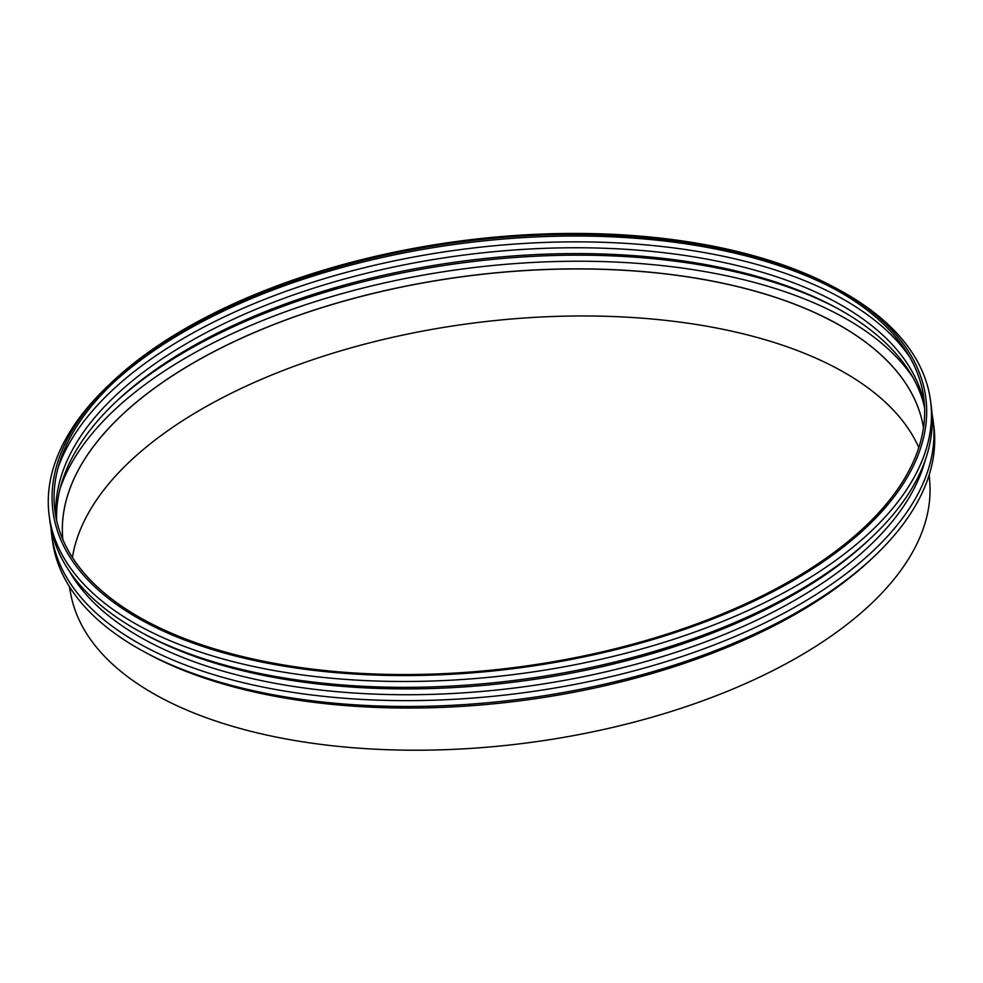 <?xml version="1.0" encoding="UTF-8"?>
<svg xmlns="http://www.w3.org/2000/svg" width="983" height="983" viewBox="0 0 983 983"><rect width="100%" height="100%" fill="white"/><g stroke="black" fill="none" stroke-linecap="round" stroke-linejoin="round"><path stroke-width="1.47" d="M929.218 474.777L929.795 482.997A433.257 212.131 172.6 0 1 844.385 626.454A433.257 212.131 172.6 0 1 382.854 749.55A433.257 212.131 172.6 0 1 70.862 594.543L69.314 586.458M72.41 557.496A431.23 211.136 172.6 0 1 472.331 323.198A431.23 211.136 172.6 0 1 918.822 447.56M923.492 427.752A433.995 212.488 172.6 0 0 466.212 276.149A433.995 212.488 172.6 0 0 62.838 539.532A433.995 212.488 172.6 0 1 466.225 276.235A433.995 212.488 172.6 0 1 923.492 427.777M931.995 413.524A444.414 217.599 172.6 0 1 933.1 420.392L933.85 426.253A444.402 217.587 172.6 0 1 873.408 557.152L870.213 560.15A440.101 215.486 172.6 0 1 843.905 582.317A440.101 215.486 172.6 0 1 148.175 653.928L144.317 651.84A444.402 217.587 172.6 0 1 52.443 540.724L51.669 534.875A444.414 217.599 172.6 0 1 50.981 527.957M873.408 557.152A444.402 217.587 172.6 0 1 846.855 579.54A444.402 217.587 172.6 0 1 144.317 651.84M933.1 420.392A444.414 217.599 172.6 0 1 846.105 573.691A444.414 217.599 172.6 0 1 366.684 699.675A444.414 217.599 172.6 0 1 51.669 534.875M925.2 460.277A440.101 215.486 172.6 0 1 842.185 569.022A440.101 215.486 172.6 0 1 409.37 694.735A440.101 215.486 172.6 0 1 69.498 571.418M835.058 287.687L838.941 289.788A444.414 217.599 172.6 0 1 930.582 401.003L931.343 406.851A444.414 217.599 172.6 0 1 870.926 537.996L867.719 541.006A440.101 215.486 172.6 0 1 841.423 563.173A440.101 215.486 172.6 0 1 145.693 634.785L141.822 632.696A444.414 217.599 172.6 0 1 49.912 521.334L49.15 515.485A444.414 217.599 172.6 0 1 109.346 384.55L112.566 381.515A440.089 215.474 172.6 0 1 835.058 287.687A440.089 215.474 172.6 0 1 839.679 549.853A440.089 215.474 172.6 0 1 247.175 658.868A440.089 215.474 172.6 0 1 112.566 381.515M870.926 537.996A444.414 217.599 172.6 0 1 844.372 560.384A444.414 217.599 172.6 0 1 141.822 632.696M930.582 401.003A444.414 217.599 172.6 0 1 843.611 554.535A444.414 217.599 172.6 0 1 363.956 680.519A444.414 217.599 172.6 0 1 49.15 515.485M838.081 549.411A438.074 214.491 172.6 0 1 248.785 658.045A438.074 214.491 172.6 0 1 113.672 382.436A438.074 214.491 172.6 0 1 834.223 288.855A438.074 214.491 172.6 0 1 838.081 549.411M112.074 383.948A442.387 216.604 172.6 0 1 836.152 289.911M58.009 467.957A442.387 216.604 172.6 0 1 462.735 249.289A442.387 216.604 172.6 0 1 909.877 357.321M56.031 517.549A438.074 214.491 172.6 0 1 463.484 255.113A438.074 214.491 172.6 0 1 924.462 404.763M56.633 520.449A438.074 214.491 172.6 0 1 116.768 401.015A438.074 214.491 172.6 0 1 835.968 307.605A438.074 214.491 172.6 0 1 924.61 407.712M115.183 402.526A442.387 216.604 172.6 0 1 837.885 308.662M60.221 488.195A442.387 216.604 172.6 0 1 465.242 268.654A442.387 216.604 172.6 0 1 912.912 377.447"/></g></svg>
